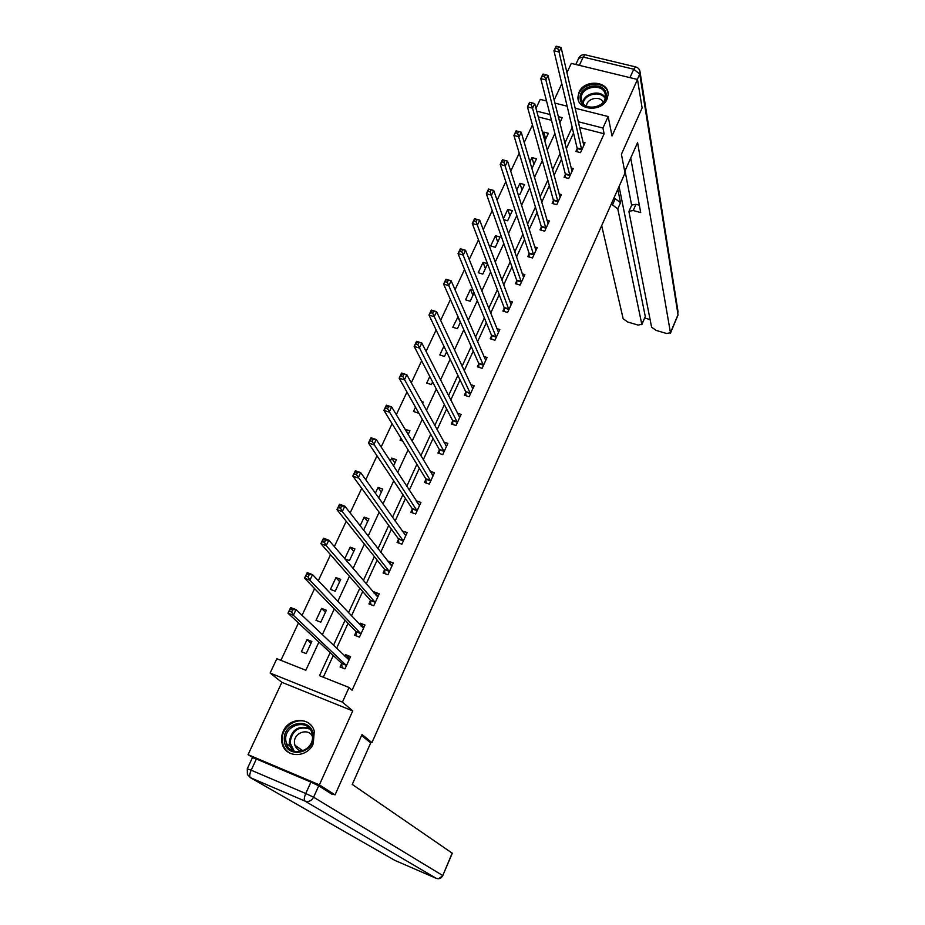 <?xml version="1.0" encoding="UTF-8"?>
<svg xmlns="http://www.w3.org/2000/svg" width="925" height="925" viewBox="0 0 925 925"><rect width="100%" height="100%" fill="white"/><g stroke="black" fill="none" stroke-linecap="round" stroke-linejoin="round"><path stroke-width="1.39" d="M579.05 92.188L577.94 97.021C577.073 110.526 601.793 112.411 607.043 99.148L608.118 94.593C609.182 80.903 584.369 78.937 579.05 92.188M283.27 731.247C281.304 735.664 281.003 740.058 282.379 744.417C286.264 758.246 307.528 757.806 313.263 743.677L314.28 731.201C310.788 716.875 289.155 716.979 283.27 731.247M535.98 108.387L540.212 99.391L546.536 100.987M368.786 741.33L371.942 742.625L625.034 173.067L621.415 154.255L642.112 107.959L637.498 79.469L571.292 63.397L566.933 72.74M561.799 83.713L554.144 100.073M252.999 757.679L248.05 754.65L319.391 784.862L352.749 710.909L342.423 702.121L270.112 673.03L276.853 658.727L305.84 670.267L318.917 642.077M352.749 710.909L281.871 682.326L248.05 754.65M281.871 682.326L270.112 673.03M532.465 124.956L524.221 142.496M519.226 153.134L510.739 171.194M505.813 181.67L497.072 200.262M492.239 210.576L483.243 229.701M478.479 239.841L469.229 259.532M464.547 269.499L455.031 289.756M450.429 299.538L440.635 320.374M436.126 329.971L426.055 351.408M421.638 360.808L411.278 382.846M406.965 392.05L396.305 414.712M392.084 423.708L381.135 447.018M377.007 455.805L365.745 479.763M361.721 488.331L350.147 512.959M346.228 521.295L334.33 546.617M330.526 554.722L318.304 580.738M314.604 588.601L302.036 615.345M298.463 622.964L280.899 660.334M371.942 742.625L362.022 734.531L335.047 794.876L328.757 792.205M335.047 794.876L319.391 784.862M551.497 120.296L538.269 116.908M306.187 653.593L311.829 641.476L307.031 639.603L301.388 651.709L306.187 653.593M320.79 622.201L326.363 610.234L321.588 608.396L316.015 620.351L320.79 622.201M335.232 591.202L340.724 579.374L335.96 577.593L330.456 589.398L335.232 591.202M344.794 558.85L349.477 560.573L354.911 548.907L350.159 547.161L344.736 558.781M363.594 530.245L368.925 518.809L364.184 517.11L360.137 525.793M378.649 497.916L382.753 489.082L378.036 487.429L375.319 493.233M393.495 466.015L396.432 459.713L391.714 458.095L390.304 461.113M408.145 434.53L409.925 430.703L405.092 429.42M402.745 441.132L400.051 440.231L400.976 438.242M415.475 407.173L413.475 411.475L418.158 413.024L418.435 412.423M422.609 403.45L423.268 402.04L421.511 401.462M429.79 376.498L426.726 383.054L431.397 384.569L432.623 381.956M443.919 346.216L439.826 354.98L444.486 356.449L446.625 351.87M458.06 316.766L452.776 327.242L457.413 328.676L460.453 322.166M472.999 290.126L470.443 289.363L465.564 299.827L470.201 301.215L474.097 292.832M487.521 263.694L483.035 262.388L478.213 272.725L482.827 274.089L487.579 263.868M495.303 247.264L500.067 237.043L495.476 235.725L490.701 245.946L495.303 247.264M503.697 219.653L507.64 220.763L512.357 210.646L507.767 209.374L503.385 218.762M517.954 194.042L519.838 194.562L524.498 184.561L519.931 183.323L516.728 190.168M531.898 168.662L536.5 158.776L531.944 157.562L529.898 161.944M544.779 140.993L548.363 133.281L543.819 132.102L542.906 134.067M330.156 652.576L319.495 675.712L349.06 687.483L352.09 690.2L604.118 133.778L579.536 127.477M573.523 133.038L566.297 148.775M561.51 159.181L554.063 175.38M549.346 185.624L541.68 202.298M537.043 212.392L529.158 229.539M524.591 239.471L516.474 257.104M511.988 266.874L503.651 285.004M499.234 294.613L490.655 313.251M486.319 322.675L477.508 341.845M473.253 351.095L464.2 370.786M460.037 379.851L450.729 400.097M446.648 408.966L437.074 429.767M433.085 438.45L423.257 459.817M419.36 468.293L409.266 490.238M405.462 498.506L395.102 521.064M391.391 529.112L380.742 552.271M377.146 560.111L366.208 583.883M362.704 591.491L351.477 615.911M348.089 623.288L336.561 648.356M333.278 655.501L323.288 677.216M341.603 663.653L340.088 666.971L344.967 668.891L350.563 656.623L345.684 654.715L344.933 656.368M356.09 631.972L354.599 635.244L359.467 637.117L364.993 625.011L360.126 623.149L359.536 624.456M370.405 600.683L368.925 603.921L373.781 605.748L379.238 593.792L374.394 591.977L373.943 592.937M384.534 569.8L383.077 572.98L387.922 574.772L393.31 562.955L388.477 561.186L388.176 561.822M398.49 539.287L397.056 542.432L401.878 544.178L407.197 532.511L402.236 531.1M412.272 509.155L410.85 512.265L415.66 513.965L420.921 502.437L416.111 500.76L418.424 504.298M425.893 479.393L424.483 482.457L429.281 484.11L434.472 472.733L430.079 471.23M439.34 449.989L437.953 453.019L442.728 454.637L447.862 443.399L443.827 442.046M452.626 420.944L451.25 423.939L456.025 425.512L461.089 414.412L457.355 413.186M465.749 392.246L464.396 395.218L469.148 396.744L474.155 385.771L470.686 384.661M478.722 363.907L477.381 366.832L482.122 368.323L487.059 357.478L483.821 356.472M491.533 335.891L490.204 338.781L494.933 340.238L499.824 329.52L496.783 328.595M504.194 308.21L502.888 311.066L507.594 312.488L512.427 301.897L509.571 301.041M516.705 280.853L515.41 283.686L520.104 285.062L524.88 274.598L522.186 273.812M529.065 253.82L527.793 256.618L532.476 257.959L537.194 247.623L534.638 246.894M541.298 227.099L540.027 229.863L544.698 231.169L549.357 220.948L546.929 220.277M553.37 200.69L552.132 203.419L556.781 204.691L561.382 194.597L559.082 193.972M565.314 174.582L564.088 177.276L568.713 178.525L573.28 168.535L571.072 167.957M577.119 148.775L575.905 151.446L580.518 152.648L585.028 142.785L582.923 142.23M575.096 108.19L608.153 116.527L612.015 135.987L637.498 79.469M608.153 116.527L602.938 128.032L578.206 121.718M604.118 133.778L602.938 128.032M349.06 687.483L342.423 702.121M554.896 103.103L567.141 106.19M559.822 122.84L562.238 117.648L558.272 116.631M550.017 114.527L536.72 111.139M322.316 634.747L334.272 608.985M337.787 601.4L349.43 576.321M353.049 568.505L364.381 544.085M368.115 536.038L379.146 512.277M382.973 504.009L393.715 480.873M397.646 472.386L408.098 449.874M412.122 441.179L422.297 419.268M426.413 410.376L436.311 389.055M440.531 379.967L450.151 359.224M454.453 349.939L463.818 329.774M468.212 320.304L477.312 300.683M481.798 291.028L490.643 271.95M495.199 262.122L503.813 243.576M508.449 233.574L516.821 215.548M521.527 205.385L529.667 187.856M534.453 177.531L542.351 160.499M547.218 150.023L554.896 133.477M572.17 127.315L564.886 143.121M560.064 153.573L552.572 169.853M547.82 180.155L540.107 196.898M535.436 207.05L527.493 224.266M522.891 234.256L514.728 251.982M510.207 261.798L501.812 280.021M497.361 289.675L488.724 308.407M484.365 317.888L475.485 337.151M471.207 346.447L462.084 366.254M457.875 375.365L448.509 395.715M444.393 404.63L434.762 425.546M430.738 434.276L420.84 455.759M416.909 464.281L406.746 486.353M402.907 494.667L392.466 517.352M388.731 525.446L378.001 548.745M374.371 556.619L363.352 580.542M359.813 588.196L348.505 612.755M345.083 620.178L333.462 645.396M349.465 658.346L345.684 654.715M310.997 643.245L307.031 639.603M325.415 612.269L321.588 608.396M363.467 626.699L360.126 623.149M339.66 581.686L335.96 577.593M377.388 595.492L374.394 591.977M353.72 551.462L350.159 547.161M391.206 564.701L388.477 561.186M367.607 521.619L364.184 517.11M404.884 534.303L402.375 530.788M381.331 492.135L378.036 487.429M394.894 463.009L391.714 458.095M408.283 434.23L405.231 429.131M460.292 322.49L457.713 316.662M472.918 295.364L470.443 289.363M485.394 268.562L483.035 262.388M497.731 242.061L495.476 235.725M509.929 215.86L507.767 209.374M521.977 189.96L519.931 183.323M533.898 164.349L531.944 157.562M545.681 139.028L543.819 132.102M342.817 668.047L345.083 668.636M346.147 657.525L349.731 658.45M342.25 667.515L341.406 663.098L287.987 613.183L290.658 607.54L296.046 609.61L349.06 659.93M292.647 609.748L296.046 609.61L293.375 615.264L287.987 613.183L289.421 611.182L291.583 612.015L292.647 609.748L290.485 608.916L289.421 611.182M346.482 665.584L293.375 615.264L291.583 612.015M290.658 607.54L290.485 608.916M313.182 735.514C315.182 754.418 284.75 759.217 284.333 740.116C282.507 721.373 312.558 716.517 313.182 735.514M285.744 740.185L286.392 743.573C290.438 758.211 314.199 751.262 312.442 735.918L311.91 733.005C308.187 718.02 284.102 724.657 285.744 740.185M312.465 736.67C308.707 727.351 293.341 732.716 294.462 742.937L294.913 745.284C296.185 748.73 298.636 750.695 302.244 751.169M310.985 725.212C301.319 714.262 280.599 725.246 282.206 740.462L283.027 744.741C284.461 748.834 287.097 751.805 290.912 753.632M606.129 93.864C609.17 107.531 581.929 113.197 580.287 99.276C577.385 85.701 604.326 80.024 606.129 93.864M581.374 99.646C582.681 111.543 605.771 108.341 605.413 96.281L605.285 94.651C603.817 82.695 580.715 86.164 581.258 98.212L581.374 99.646M608.049 93.471C606.199 78.625 577.535 82.973 578.241 97.923L578.645 100.825M603.077 102.305C600.348 95.159 586.173 98.501 586.543 106.19L586.543 106.19M361.594 735.491L370.705 742.902L352.252 784.423L452.302 853.232M310.927 782.099L256.387 758.997L251.172 770.201L305.759 793.511L310.927 782.099L318.732 785.822L332.202 794.402L332.48 793.789M247.276 768.733L252.467 757.61L256.387 758.997M624.733 171.507L637.591 142.577L670.463 332.734L678.025 314.697L639.73 74.058L637.313 79.423M617.808 189.336L620.525 202.691L617.784 208.877L641.811 324.27L645.153 316.824M617.784 208.877L612.5 204.911L615.252 198.713L620.525 202.691M611.055 204.517L612.5 204.911M601.678 225.619L623.173 318.778L627.728 322.004L638.111 325.08L641.811 324.27M629.116 211.05L631.74 205.073L635.961 204.298L633.22 210.53L629.012 211.293L628.988 211.917L651.593 327.161L656.126 330.398L666.647 333.509L670.463 332.734M644.656 317.992L650.113 319.599M633.22 210.53L640.701 212.565L630.723 158.036M619.068 186.492L645.234 316.246M631.636 205.304L625.034 170.836M635.961 204.298L639.36 205.223M613.807 198.332L615.252 198.713M356.911 636.134L359.524 637.001M360.935 625.936L364.115 626.953M356.692 635.914L355.905 631.393L304.545 578.183L307.169 572.621L312.546 574.633L363.502 628.272M309.204 574.702L312.546 574.633L309.91 580.206L304.545 578.183L305.99 576.125L308.141 576.934L309.204 574.702L307.054 573.905L305.99 576.125M360.958 633.845L309.91 580.206L308.141 576.934M307.169 572.621L307.054 573.905M375.538 594.798L378.302 595.839M370.948 604.684L370.231 600.094L320.859 543.68L323.461 538.188L328.803 540.154L377.77 597.007M325.519 540.154L328.803 540.154L326.213 545.646L320.859 543.68L322.339 541.564L324.478 542.362L325.519 540.154L323.368 539.368L322.339 541.564M375.261 602.522L326.213 545.646L324.478 542.362M323.461 538.188L323.368 539.368M390.107 564.296L392.327 565.117M385.02 573.697L384.372 569.176L336.954 509.652L339.51 504.241L344.84 506.148L391.853 566.135M341.614 506.091L344.84 506.148L342.285 511.56L336.954 509.652L338.446 507.49L340.585 508.253L341.614 506.091L339.475 505.328L338.446 507.49M389.379 571.581L342.285 511.56L340.585 508.253M339.51 504.241L339.475 505.328M404.387 534.13L406.167 534.766M398.906 543.102L398.34 538.651L352.818 476.097L355.35 470.756L360.658 472.606L405.763 535.656M357.478 472.49L360.658 472.606L358.137 477.959L352.818 476.097L354.333 473.889L356.472 474.629L357.478 472.49L355.35 471.75L354.333 473.889M403.312 541.021L356.472 474.629M355.35 470.756L355.35 471.75M418.412 504.298L419.846 504.796M412.642 512.889L412.134 508.507L368.474 443.006L370.96 437.745L376.255 439.537L419.511 505.536M373.122 439.363L376.255 439.537L373.769 444.809L368.474 443.006L370.012 440.751L372.127 441.468L373.122 439.363L371.006 438.635L370.012 440.751M417.083 510.843L372.127 441.468M370.96 437.745L371.006 438.635M432.218 474.803L433.351 475.196M426.205 483.058L425.754 478.734L383.91 410.353L386.361 405.173L391.645 406.919L433.073 475.797M388.558 406.676L391.645 406.919L389.194 412.111L383.91 410.353L385.459 408.064L387.575 408.757L388.558 406.676L386.442 405.983L385.459 408.064M430.68 481.035L387.575 408.757M386.361 405.173L386.442 405.983M445.815 445.653L446.694 445.954M439.606 453.585L439.213 449.319L399.137 378.163L401.566 373.041L406.827 374.741L446.486 446.428M403.786 374.44L406.827 374.741L404.41 379.863L399.137 378.163L400.71 375.816L402.814 376.498L403.786 374.44L401.681 373.758L400.71 375.816M444.116 451.597L402.814 376.498M401.566 373.041L401.681 373.758M459.205 416.84L459.875 417.059M452.845 424.471L452.51 420.262L414.157 346.389L416.551 341.337L421.8 342.99L459.725 417.406M418.805 342.643L421.8 342.99L419.407 348.043L414.157 346.389L415.753 344.007L417.846 344.667L418.805 342.643L416.701 341.984L415.753 344.007M457.389 422.517L417.846 344.667M416.551 341.337L416.701 341.984M465.934 395.715L465.633 391.553L428.98 315.055L431.339 310.072L436.565 311.667L472.802 388.731M433.628 311.262L436.565 311.667L434.218 316.662L428.98 315.055L430.587 312.627L432.68 313.263L433.628 311.262L431.536 310.627L430.587 312.627M470.501 393.784L432.68 313.263M478.861 367.294L478.618 363.19L443.607 284.125L445.931 279.211L451.146 280.761L485.729 360.403M448.243 280.31L451.146 280.761L448.822 285.686L443.607 284.125L445.226 281.651L447.318 282.275L448.243 280.31L446.162 279.685L445.226 281.651M483.451 365.398L447.318 282.275M491.649 339.221L491.441 335.162L458.037 253.612L460.338 248.756L465.529 250.27L498.506 332.41M462.673 249.762L465.529 250.27L463.24 255.127L458.037 253.612L459.679 251.103L461.76 251.704L462.673 249.762L460.592 249.16L459.679 251.103M496.251 337.347L461.76 251.704M504.275 311.482L504.102 307.47L472.282 223.492L474.548 218.705L479.728 220.173L511.12 304.753M476.918 219.618L479.728 220.173L477.462 224.96L472.282 223.492L473.935 220.948L476.005 221.537L476.918 219.618L474.837 219.028L473.935 220.948M508.9 309.621L476.005 221.537M516.763 284.079L516.624 280.113L486.342 193.776L488.573 189.047L493.73 190.458L523.596 277.419M490.967 189.856L493.73 190.458L491.499 195.198L486.342 193.776L488.007 191.186L490.077 191.752L490.967 189.856L488.897 189.29L488.007 191.186M521.399 282.241L490.077 191.752M529.1 256.988L528.996 253.068L500.217 164.43L502.425 159.771L507.559 161.147L535.922 250.409M504.842 160.499L507.559 161.147L505.362 165.818L500.217 164.43L501.893 161.817L503.952 162.361L504.842 160.499L502.772 159.944L501.893 161.817M533.748 255.161L503.952 162.361M541.298 230.221L541.229 226.336L513.907 135.466L516.092 130.864L521.214 132.194L548.109 223.7M518.532 131.5L521.214 132.194L519.041 136.808L513.907 135.466L515.607 132.818L517.653 133.35L518.532 131.5L516.474 130.968L515.607 132.818M545.958 228.406L517.653 133.35M558.018 201.962L532.546 108.179L534.685 103.623L560.145 197.314M553.358 203.754L553.323 199.916L527.435 106.884L529.586 102.328L529.135 104.19L531.181 104.71L532.048 102.883L530.002 102.363M531.181 104.71L532.546 108.179L527.435 106.884L529.135 104.19M534.685 103.623L532.048 102.883M569.95 175.831L545.877 79.908L547.993 75.411L572.043 171.229M565.279 177.6L565.268 173.796L540.778 78.648L542.906 74.162L542.501 75.931L544.536 76.428L545.392 74.636L543.345 74.127M544.536 76.428L545.877 79.908L540.778 78.648L542.501 75.931M547.993 75.411L545.392 74.636M581.744 149.989L559.035 51.997L561.128 47.557L583.814 145.445M577.061 151.746L577.084 147.977L553.959 50.782L556.064 46.343L555.694 48.031L557.729 48.516L558.561 46.736L556.538 46.25M557.729 48.516L559.035 51.997L553.959 50.782L555.694 48.031M561.128 47.557L558.561 46.736M346.447 665.376L341.568 663.456M346.285 665.017L341.406 663.098M292.971 750.892L289.907 745.966L289.259 742.59C291.04 730.218 297.653 725.373 309.089 728.044M309.991 729.12C298.671 725.743 292.022 730.288 290.034 742.752L294.289 751.378M582.669 102.906C583.571 93.286 600.603 89.251 605.285 97.588M605.1 98.42C600.637 90.222 583.929 94.165 583.166 103.577M318.732 785.822L313.598 797.211L442.774 875.57C441.294 878.322 439.155 879.259 436.346 878.38L304.88 801.038L250.455 777.705L394.952 860.435L436.427 878.415M452.313 853.208L442.774 875.57L452.198 853.104M395.033 860.47L394.108 859.949M313.598 797.211L305.759 793.511C304.14 797.431 303.851 799.952 304.88 801.038C308.603 802.183 311.505 800.9 313.598 797.211M247.403 774.514L250.455 777.705C249.299 776.572 249.542 774.063 251.172 770.201L247.264 768.768L247.403 774.514M629.937 77.631L633.752 69.225L583.201 57.061L579.339 65.351M670.44 333.116L677.944 315.228M639.822 70.751L640.123 72.439C639.846 69.525 638.343 67.675 635.602 66.901L633.752 69.225L639.73 74.058L640.123 72.439L678.106 312.107M575.801 64.496L578.692 58.275L583.201 57.061L585.143 54.783C582.392 54.378 580.299 55.419 578.865 57.905M585.513 54.876L635.949 66.982M360.935 633.637L356.056 631.763M360.785 633.267L355.905 631.393M375.226 602.302L370.37 600.475M375.087 601.921L370.231 600.094M389.344 571.361L384.511 569.58M389.217 570.968L384.372 569.176M403.288 540.801L398.467 539.067M403.161 540.397L398.34 538.651M417.059 510.623L412.249 508.923M416.944 510.207L412.134 508.507M430.668 480.815L425.87 479.162M430.553 480.387L425.754 478.734M444.104 451.365L439.317 449.758M444 450.926L439.213 449.319M457.378 422.286L452.614 420.713M457.274 421.835L452.51 420.262M470.49 393.541L465.738 392.015M470.397 393.079L465.633 391.553M483.44 365.155L478.711 363.664M483.359 364.681L478.618 363.19M496.239 337.105L491.522 335.648M496.158 336.619L491.441 335.162M508.889 309.378L504.183 307.967M508.819 308.892L504.102 307.47M521.388 281.986L516.705 280.61M521.318 281.489L516.624 280.113M533.748 254.918L529.065 253.566M533.679 254.41L528.996 253.068M545.958 228.151L541.298 226.845M545.9 227.642L541.229 226.336M558.029 201.708L553.381 200.436M557.972 201.188L553.323 199.916M569.95 175.565L565.325 174.328M569.904 175.033L565.268 173.796M581.744 149.723L577.131 148.52M581.698 149.179L577.084 147.977M577.94 97.021L578.252 98.397M294.913 745.284L303.042 750.869M293.086 750.938L289.907 745.966L286.392 743.573M582.068 101.843L581.258 98.212M438.612 878.738L442.89 875.663M641.8 324.698L645.222 316.674"/></g></svg>
